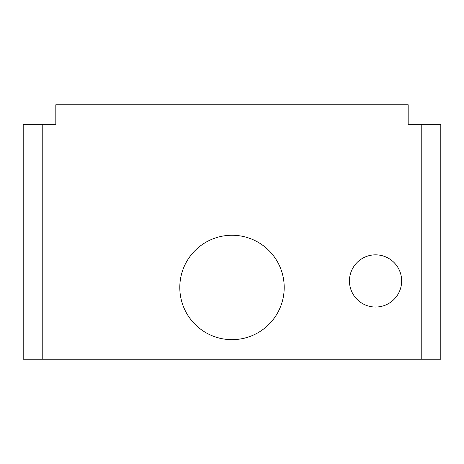 <?xml version="1.0" encoding="UTF-8"?>
<svg xmlns="http://www.w3.org/2000/svg" width="464" height="464" viewBox="0 0 464 464"><rect width="100%" height="100%" fill="white"/><g stroke="black" fill="none" stroke-linecap="round" stroke-linejoin="round"><path stroke-width="0.7" d="M421.225 124.34L440.8 124.34L440.8 359.24L421.225 359.24L421.225 124.34L408.175 124.34L408.175 104.76L55.825 104.76L55.825 124.34L23.2 124.34L23.2 359.24L42.775 359.24L42.775 124.34M421.225 359.24L42.775 359.24M284.2 287.46A52.2 52.2 0 0 0 232 235.26A52.2 52.2 0 0 0 179.8 287.46A52.2 52.2 0 0 0 232 339.66A52.2 52.2 0 0 0 284.2 287.46M401.65 280.94A26.1 26.1 0 0 0 375.55 254.84A26.1 26.1 0 0 0 349.45 280.94A26.1 26.1 0 0 0 375.55 307.04A26.1 26.1 0 0 0 401.65 280.94"/></g></svg>
